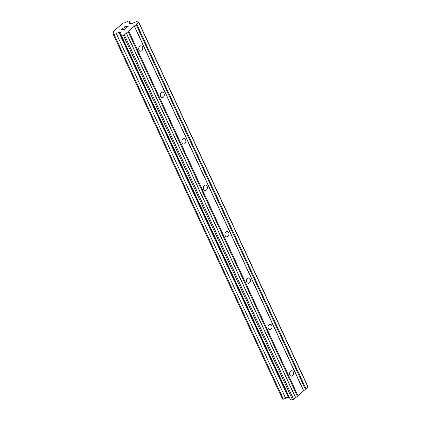 <?xml version="1.0" encoding="UTF-8"?>
<svg xmlns="http://www.w3.org/2000/svg" width="421" height="421" viewBox="0 0 421 421"><rect width="100%" height="100%" fill="white"/><g stroke="black" fill="none" stroke-linecap="round" stroke-linejoin="round"><path stroke-width="0.63" d="M142.477 46.984A2.721 2.021 -85.3 0 1 142.451 49.846A2.721 2.021 -85.3 0 1 140.525 51.209A2.721 2.021 -85.3 0 1 139.009 50.015A2.721 2.021 -85.3 0 1 139.041 47.152A2.721 2.021 -85.3 0 1 140.967 45.789A2.721 2.021 -85.3 0 1 142.477 46.984M164.022 93.399A2.721 2.021 -85.3 0 1 163.995 96.262A2.721 2.021 -85.3 0 1 162.069 97.625A2.721 2.021 -85.3 0 1 160.554 96.43A2.721 2.021 -85.3 0 1 160.585 93.567A2.721 2.021 -85.3 0 1 162.511 92.204A2.721 2.021 -85.3 0 1 164.022 93.399M185.566 139.814A2.721 2.021 -85.3 0 1 185.54 142.677A2.721 2.021 -85.3 0 1 183.614 144.045A2.721 2.021 -85.3 0 1 182.104 142.845A2.721 2.021 -85.3 0 1 182.13 139.982A2.721 2.021 -85.3 0 1 184.056 138.62A2.721 2.021 -85.3 0 1 185.566 139.814M207.111 186.229A2.721 2.021 -85.3 0 1 207.085 189.097A2.721 2.021 -85.3 0 1 205.159 190.46A2.721 2.021 -85.3 0 1 203.648 189.261A2.721 2.021 -85.3 0 1 203.675 186.398A2.721 2.021 -85.3 0 1 205.601 185.035A2.721 2.021 -85.3 0 1 207.111 186.229M228.661 232.645A2.721 2.021 -85.3 0 1 228.629 235.513A2.721 2.021 -85.3 0 1 226.703 236.876A2.721 2.021 -85.3 0 1 225.193 235.681A2.721 2.021 -85.3 0 1 225.219 232.813A2.721 2.021 -85.3 0 1 227.145 231.45A2.721 2.021 -85.3 0 1 228.661 232.645M250.206 279.06A2.721 2.021 -85.3 0 1 250.179 281.928A2.721 2.021 -85.3 0 1 248.248 283.291A2.721 2.021 -85.3 0 1 246.738 282.096A2.721 2.021 -85.3 0 1 246.764 279.228A2.721 2.021 -85.3 0 1 248.69 277.865A2.721 2.021 -85.3 0 1 250.206 279.06M271.75 325.475A2.721 2.021 -85.3 0 1 271.724 328.343A2.721 2.021 -85.3 0 1 269.798 329.706A2.721 2.021 -85.3 0 1 268.282 328.512A2.721 2.021 -85.3 0 1 268.309 325.643A2.721 2.021 -85.3 0 1 270.24 324.281A2.721 2.021 -85.3 0 1 271.75 325.475M293.295 371.89A2.721 2.021 -85.3 0 1 293.269 374.758A2.721 2.021 -85.3 0 1 291.343 376.121A2.721 2.021 -85.3 0 1 289.827 374.927A2.721 2.021 -85.3 0 1 289.858 372.059A2.721 2.021 -85.3 0 1 291.785 370.696A2.721 2.021 -85.3 0 1 293.295 371.89M121.864 29.47L122.927 29.565L121.864 29.475L123.164 28.333M122.927 29.559L123.632 28.938L122.927 29.565M123.806 28.96L123.106 29.581L124.169 29.665L125.463 28.523L124.169 29.665L123.1 29.57M125.637 28.539L124.174 29.823L121.516 29.607L122.985 28.318L121.527 29.607M124.837 27.344L124.374 27.349M124.49 27.002L124.979 26.576L124.495 27.007M124.979 26.576L125.353 26.37L124.979 26.581M125.605 26.27L125.984 26.186L125.605 26.276M126.379 26.334L126.684 27.46L128.068 26.249M126.684 27.454L128.063 26.244M124.574 27.207L126.058 26.36L126.505 27.781L126.184 26.476M128.242 26.26L126.5 27.781M119.027 32.617A2.079 0.847 155.1 0 0 116.359 33.643L114.128 34.506L113.275 34.433L113.217 33.391A2.079 0.847 155.1 0 0 113.696 32.417A2.079 0.847 155.1 0 0 113.154 32.138L113.065 31.785L122.853 23.218L123.669 22.939A2.079 0.847 155.1 0 0 126.337 21.908L128.568 21.05L129.421 21.118L129.473 22.166A2.084 0.847 155.1 0 0 129 23.134A2.084 0.847 155.1 0 0 129.542 23.418L129.484 23.729L130.91 23.844L136.483 21.697L138.62 21.871L138.646 22.36L124.374 34.854L123.327 35.253L121.19 35.08L121.059 32.47L119.027 32.617L288.311 397.313L289.222 397.071M121.19 35.08L290.474 399.776L292.616 399.95L293.658 399.55L307.935 387.057L307.909 386.567L138.62 21.871M113.275 34.433L282.559 399.129L283.412 399.197L285.643 398.34A2.079 0.847 155.1 0 1 288.311 397.313M134.315 26.155L303.599 390.846M128.705 31.059L297.994 395.756M134.299 25.828L303.583 390.52M135.999 24.339L305.283 389.036M136.693 24.071L305.978 388.767M138.646 22.36L307.935 387.057M129.542 23.418L129.689 23.744M129.473 22.166L130.226 23.787M129.421 21.118L130.678 23.823M113.154 32.138L113.559 33.012M114.128 34.506L283.412 399.197M116.359 33.643L285.643 398.34M119.627 32.354L288.917 397.045M123.327 35.253L292.616 399.95M124.374 34.854L293.658 399.55M126.326 33.143L295.616 397.84M126.311 32.817L295.595 397.508M128.01 31.328L297.294 396.024"/></g></svg>
